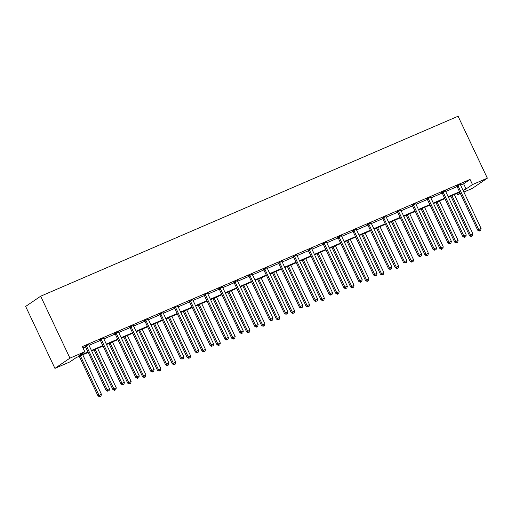 <?xml version="1.0" encoding="UTF-8"?>
<svg xmlns="http://www.w3.org/2000/svg" width="513" height="513" viewBox="0 0 513 513"><rect width="100%" height="100%" fill="white"/><g stroke="black" fill="none" stroke-linecap="round" stroke-linejoin="round"><path stroke-width="0.77" d="M88.159 352.431L76.219 357.58L69.787 361.96L54.923 368.372L25.65 306.441L40.668 296.213L458.077 116.239L487.35 178.171L472.486 184.577L470.049 179.415L82.362 346.576L84.805 351.738L78.374 356.118L87.947 351.989M487.35 178.171L472.332 188.399L463.867 192.048M460.373 193.555L457.468 194.805L460.116 193.003M456.839 193.472L457.468 194.805M103.652 338.131L100.003 339.959M133.393 325.466L129.731 327.14M163.121 312.648L159.46 314.322M192.843 299.829L189.182 301.503M222.559 286.863L218.91 288.691M252.3 274.199L248.638 275.872M282.022 261.38L278.367 263.054M311.75 248.561L308.089 250.235M341.466 235.595L337.817 237.416M371.207 222.924L367.545 224.604M400.929 210.112L397.267 211.786M430.657 197.293L426.996 198.967M460.373 184.327L456.724 186.148M82.997 347.91L85.511 346.826M89.006 345.32L100.375 340.42M103.87 338.907L115.239 334.008M118.734 332.501L130.097 327.602A1.148 1.032 55.7 0 0 129.86 327.268L129.571 326.98M133.598 326.095L144.961 321.189M148.462 319.682L159.825 314.783A1.148 1.032 55.7 0 0 159.588 314.45L159.299 314.168M163.32 313.276L174.689 308.377M178.184 306.864L189.554 301.965M193.048 300.458L204.418 295.559M207.912 294.052L219.282 289.146M222.777 287.639L234.14 282.74M237.641 281.233L249.004 276.334M252.505 274.827L263.868 269.921A1.148 1.032 55.7 0 0 263.631 269.588L263.342 269.306M267.363 268.414L278.732 263.515M282.227 262.008L293.596 257.103M297.091 255.596L308.46 250.697M311.955 249.19L323.325 244.291M326.819 242.784L338.182 237.878M341.684 236.371L353.047 231.472M356.548 229.965L367.911 225.06M371.406 223.553L382.775 218.653M386.27 217.146L397.639 212.247A1.148 1.032 55.7 0 0 397.395 211.914L397.113 211.625M401.134 210.74L412.503 205.835M415.998 204.328L427.367 199.429M430.862 197.922L442.225 193.016M445.726 191.509L457.089 186.61M460.591 185.103L463.617 183.795L470.049 179.415M445.508 190.733L441.86 192.561M415.793 203.699L412.131 205.38M386.065 216.518L382.409 218.192M356.343 229.337L352.681 231.01M326.601 242.001L322.953 243.829M296.886 254.967L293.224 256.647M267.164 267.786L263.502 269.46M237.436 280.605L233.774 282.278M207.694 293.269L204.046 295.097M177.979 306.242L174.324 307.915M148.257 319.054L144.595 320.734M118.529 331.873L114.867 333.546M88.787 344.537L85.139 346.365M84.805 351.738L69.941 358.145L40.668 296.213M69.941 358.145L54.923 368.372M463.297 190.836L463.906 190.426L463.239 190.708M459.744 192.221L448.375 197.12M444.88 198.627L433.511 203.526M430.016 205.033L418.646 209.939M415.152 211.446L403.782 216.345M400.287 217.852L388.925 222.751M385.423 224.264L374.06 229.164M370.566 230.67L359.196 235.57M355.701 237.077L344.332 241.982M340.837 243.489L329.468 248.388M325.973 249.895L314.604 254.794M311.109 256.301L299.739 261.207M296.245 262.714L284.882 267.613M281.38 269.12L270.018 274.025M266.523 275.532L255.153 280.431M251.659 281.938L240.289 286.838M236.794 288.344L225.425 293.25M221.93 294.757L210.561 299.656M207.066 301.163L195.697 306.069M192.202 307.576L180.839 312.475M177.338 313.982L165.975 318.881M162.48 320.388L151.111 325.293M147.616 326.8L136.246 331.699M132.752 333.206L121.382 338.112M117.887 339.619L106.518 344.518M103.023 346.025L91.654 350.924M463.027 190.265L466.054 188.957L472.486 184.577M91.449 350.482L102.812 345.576M106.306 344.069L117.676 339.17M121.171 337.663L132.54 332.764M136.035 331.251L147.404 326.351M150.899 324.844L162.268 319.945M165.763 318.438L177.126 313.533M180.627 312.026L191.99 307.127M195.491 305.62L206.854 300.721M210.349 299.207L221.719 294.308M225.213 292.801L236.583 287.902M240.078 286.395L251.447 281.49M254.942 279.983L266.311 275.083M269.806 273.576L281.169 268.677M284.67 267.17L296.033 262.265M299.534 260.758L310.897 255.859M314.392 254.352L325.761 249.446M329.256 247.939L340.626 243.04M344.12 241.533L355.49 236.634M358.985 235.127L370.354 230.222M373.849 228.715L385.212 223.815M388.713 222.309L400.076 217.403M403.577 215.896L414.94 210.997M418.435 209.49L429.804 204.591M433.299 203.084L444.668 198.178M448.163 196.671L459.533 191.772M463.617 183.795L466.054 188.957M458.115 185.943L457.102 186.636L477.693 230.19L478.706 229.497L458.115 185.943A1.148 1.032 55.7 0 0 457.865 185.584L457.737 185.462M479.751 230.741L480.7 230.331L479.751 230.741L478.706 229.497L481.085 228.471L460.501 184.917A1.148 1.032 55.7 0 1 460.385 184.5M457.102 186.636A1.148 1.032 55.7 0 0 456.852 186.277L456.564 185.995M477.693 230.19L479.347 231.017M480.7 230.331L481.085 228.471M450.831 196.062L469.575 235.717L472.973 233.999L454.326 194.555M451.94 195.581L470.588 235.031L471.633 236.269L471.229 236.544L472.588 235.858L471.633 236.269M472.973 233.999L472.588 235.858M471.229 236.544L469.575 235.717M443.251 192.349L442.238 193.042L462.829 236.602L463.842 235.909L443.251 192.349A1.148 1.032 55.7 0 0 443.001 191.997L442.873 191.868M464.887 237.147L465.842 236.737L464.887 237.147L463.842 235.909L466.227 234.883L445.637 191.323A1.148 1.032 55.7 0 1 445.521 190.907M442.238 193.042A1.148 1.032 55.7 0 0 441.988 192.689L441.699 192.401M462.829 236.602L464.483 237.423M465.842 236.737L466.227 234.883M428.387 198.762L427.374 199.448L447.964 243.008L448.978 242.316L428.387 198.762A1.148 1.032 55.7 0 0 428.137 198.403L428.009 198.274M450.023 243.56L450.978 243.149L450.023 243.56L448.978 242.316L451.363 241.29L430.773 197.729A1.148 1.032 55.7 0 1 430.657 197.319L430.644 197.139M427.374 199.448A1.148 1.032 55.7 0 0 427.124 199.095L426.835 198.807M447.964 243.008L449.619 243.835M450.978 243.149L451.363 241.29M435.967 202.468L454.71 242.13L458.109 240.411L439.461 200.961M437.082 201.987L455.724 241.437L456.769 242.675L456.365 242.957L457.724 242.264L456.769 242.675M458.109 240.411L457.724 242.264M456.365 242.957L454.71 242.13M421.102 208.881L439.846 248.536L443.245 246.817L424.597 207.374M422.218 208.4L440.866 247.843L441.905 249.087L441.501 249.363L442.86 248.677L441.905 249.087M443.245 246.817L442.86 248.677M441.501 249.363L439.846 248.536M413.529 205.168L412.51 205.86L433.1 249.414L434.113 248.728L413.529 205.168A1.148 1.032 55.7 0 0 413.273 204.815L413.151 204.687M435.159 249.966L436.114 249.555L435.159 249.966L434.113 248.728L436.499 247.696L415.908 204.142A1.148 1.032 55.7 0 1 415.793 203.725L415.78 203.552M412.51 205.86A1.148 1.032 55.7 0 0 412.26 205.501L411.977 205.219M433.1 249.414L434.755 250.241M436.114 249.555L436.499 247.696M406.238 215.287L424.982 254.948L428.381 253.23L409.733 213.78M407.354 214.806L426.002 254.256L427.047 255.493L426.636 255.769L427.996 255.083L427.047 255.493M428.381 253.23L427.996 255.083M426.636 255.769L424.982 254.948M398.665 211.574L397.652 212.267L418.236 255.827L419.256 255.134L398.665 211.574A1.148 1.032 55.7 0 0 398.415 211.221L398.287 211.093M420.294 256.378L421.25 255.961L420.294 256.378L419.256 255.134L421.635 254.108L401.044 210.548A1.148 1.032 55.7 0 1 400.935 210.138L400.916 209.958M418.236 255.827L419.89 256.654M421.25 255.961L421.635 254.108M391.374 221.693L410.124 261.354L413.516 259.636L394.869 220.186M392.49 221.218L411.137 260.662L412.183 261.906L411.772 262.181L413.132 261.495L412.183 261.906M413.516 259.636L413.132 261.495M411.772 262.181L410.124 261.354M383.801 217.987L382.788 218.679L403.378 262.233L404.391 261.54L383.801 217.987A1.148 1.032 55.7 0 0 383.551 217.627L383.423 217.506M405.437 262.784L406.386 262.374L405.437 262.784L404.391 261.54L406.771 260.514L386.18 216.961A1.148 1.032 55.7 0 1 386.071 216.544L386.052 216.371M382.788 218.679A1.148 1.032 55.7 0 0 382.538 218.32L382.249 218.038M403.378 262.233L405.026 263.06M406.386 262.374L406.771 260.514M376.51 228.105L395.26 267.76L398.652 266.042L380.011 226.599M377.626 227.625L396.273 267.074L397.319 268.312L396.915 268.588L398.268 267.901L397.319 268.312M398.652 266.042L398.268 267.901M396.915 268.588L395.26 267.76M368.937 224.393L367.924 225.085L388.514 268.645L389.527 267.953L368.937 224.393A1.148 1.032 55.7 0 0 368.687 224.04L368.558 223.912M390.573 269.19L391.522 268.78L390.573 269.19L389.527 267.953L391.906 266.927L371.322 223.367A1.148 1.032 55.7 0 1 371.207 222.95L371.188 222.777M367.924 225.085A1.148 1.032 55.7 0 0 367.674 224.732L367.385 224.444M388.514 268.645L390.162 269.466M391.522 268.78L391.906 266.927M361.646 234.512L380.396 274.173L383.795 272.454L365.147 233.005M362.762 234.031L381.409 273.48L382.454 274.718L382.05 275L383.41 274.308L382.454 274.718M383.795 272.454L383.41 274.308M382.05 275L380.396 274.173M354.073 230.805L353.059 231.491L373.65 275.051L374.663 274.359L354.073 230.805A1.148 1.032 55.7 0 0 353.823 230.446L353.694 230.318M375.708 275.603L376.657 275.192L375.708 275.603L374.663 274.359L377.042 273.333L356.458 229.773A1.148 1.032 55.7 0 1 356.343 229.362L356.33 229.183M353.059 231.491A1.148 1.032 55.7 0 0 352.809 231.139L352.521 230.85M373.65 275.051L375.304 275.879M376.657 275.192L377.042 273.333M346.788 240.924L365.532 280.579L368.93 278.86L350.283 239.417M347.897 240.443L366.545 279.886L367.59 281.13L367.186 281.406L368.546 280.72L367.59 281.13M368.93 278.86L368.546 280.72M367.186 281.406L365.532 280.579M339.208 237.211L338.195 237.904L358.786 281.457L359.799 280.771L339.208 237.211A1.148 1.032 55.7 0 0 338.958 236.859L338.83 236.73M360.844 282.009L361.8 281.599L360.844 282.009L359.799 280.771L362.184 279.739L341.594 236.185A1.148 1.032 55.7 0 1 341.478 235.768M338.195 237.904A1.148 1.032 55.7 0 0 337.945 237.545L337.657 237.262M358.786 281.457L360.44 282.285M361.8 281.599L362.184 279.739M331.924 247.33L350.668 286.985L354.066 285.273L335.419 245.823M333.04 246.849L351.681 286.299L352.726 287.536L352.322 287.812L353.681 287.126L352.726 287.536M354.066 285.273L353.681 287.126M352.322 287.812L350.668 286.985M324.344 243.617L323.331 244.31L343.922 287.87L344.935 287.177L324.344 243.617A1.148 1.032 55.7 0 0 324.094 243.265L323.966 243.136M345.98 288.415L346.935 288.005L345.98 288.415L344.935 287.177L347.32 286.151L326.73 242.591A1.148 1.032 55.7 0 1 326.614 242.181M323.331 244.31A1.148 1.032 55.7 0 0 323.081 243.957L322.792 243.669M343.922 287.87L345.576 288.697M346.935 288.005L347.32 286.151M309.486 250.03L308.467 250.722L329.057 294.276L330.071 293.583L309.486 250.03A1.148 1.032 55.7 0 0 309.23 249.671L309.108 249.549M331.116 294.828L332.071 294.417L331.116 294.828L330.071 293.583L332.456 292.557L311.866 249.004A1.148 1.032 55.7 0 1 311.75 248.587L311.737 248.414M308.467 250.722A1.148 1.032 55.7 0 0 308.217 250.363L307.935 250.081M329.057 294.276L330.712 295.103M332.071 294.417L332.456 292.557M294.622 256.436L293.609 257.128L314.193 300.689L315.213 299.996L294.622 256.436A1.148 1.032 55.7 0 0 294.372 256.083L294.244 255.955M316.252 301.234L317.207 300.823L316.252 301.234L315.213 299.996L317.592 298.97L297.001 255.41A1.148 1.032 55.7 0 1 296.892 254.993L296.873 254.82M293.609 257.128A1.148 1.032 55.7 0 0 293.353 256.769L293.07 256.487M314.193 300.689L315.848 301.509M317.207 300.823L317.592 298.97M279.758 262.848L278.745 263.535L299.336 307.095L300.349 306.402L279.758 262.848A1.148 1.032 55.7 0 0 279.508 262.489L279.38 262.361M301.394 307.646L302.343 307.236L301.394 307.646L300.349 306.402L302.728 305.376L282.137 261.816A1.148 1.032 55.7 0 1 282.028 261.406L282.009 261.226M278.745 263.535A1.148 1.032 55.7 0 0 278.495 263.182L278.206 262.893M299.336 307.095L300.984 307.922M302.343 307.236L302.728 305.376M264.894 269.254L263.881 269.947L284.471 313.501L285.484 312.815L264.894 269.254A1.148 1.032 55.7 0 0 264.644 268.902L264.516 268.774M286.53 314.052L287.479 313.642L286.53 314.052L285.484 312.815L287.864 311.782L267.279 268.228A1.148 1.032 55.7 0 1 267.164 267.812L267.145 267.639M284.471 313.501L286.119 314.328M287.479 313.642L287.864 311.782M250.03 275.661L249.017 276.353L269.607 319.913L270.62 319.221L250.03 275.661A1.148 1.032 55.7 0 0 249.78 275.308L249.651 275.18M271.666 320.458L272.615 320.048L271.666 320.458L270.62 319.221L272.999 318.195L252.415 274.635A1.148 1.032 55.7 0 1 252.3 274.218L252.287 274.045M249.017 276.353A1.148 1.032 55.7 0 0 248.767 276L248.478 275.712M269.607 319.913L271.262 320.74M272.615 320.048L272.999 318.195M235.166 282.073L234.152 282.766L254.743 326.319L255.756 325.627L235.166 282.073A1.148 1.032 55.7 0 0 234.916 281.714L234.787 281.586M256.801 326.871L257.757 326.46L256.801 326.871L255.756 325.627L258.142 324.601L237.551 281.047A1.148 1.032 55.7 0 1 237.436 280.63L237.423 280.451M234.152 282.766A1.148 1.032 55.7 0 0 233.902 282.406L233.614 282.124M254.743 326.319L256.397 327.147M257.757 326.46L258.142 324.601M220.301 288.479L219.288 289.172L239.879 332.725L240.892 332.039L220.301 288.479A1.148 1.032 55.7 0 0 220.051 288.126L219.923 287.998M241.937 333.277L242.893 332.866L241.937 333.277L240.892 332.039L243.277 331.013L222.687 287.453A1.148 1.032 55.7 0 1 222.571 287.036M219.288 289.172A1.148 1.032 55.7 0 0 219.038 288.813L218.75 288.53M239.879 332.725L241.533 333.553M242.893 332.866L243.277 331.013M205.444 294.892L204.424 295.578L225.015 339.138L226.028 338.445L205.444 294.892A1.148 1.032 55.7 0 0 205.187 294.533L205.065 294.404M227.073 339.689L228.029 339.279L227.073 339.689L226.028 338.445L228.413 337.419L207.823 293.859A1.148 1.032 55.7 0 1 207.707 293.449M204.424 295.578A1.148 1.032 55.7 0 0 204.174 295.225L203.892 294.937M225.015 339.138L226.669 339.965M228.029 339.279L228.413 337.419M190.579 301.298L189.566 301.99L210.15 345.544L211.17 344.851L190.579 301.298A1.148 1.032 55.7 0 0 190.329 300.939L190.201 300.817M212.209 346.095L213.164 345.685L212.209 346.095L211.17 344.851L213.549 343.825L192.959 300.272A1.148 1.032 55.7 0 1 192.85 299.855L192.83 299.682M189.566 301.99A1.148 1.032 55.7 0 0 189.31 301.631L189.028 301.349M210.15 345.544L211.805 346.371M213.164 345.685L213.549 343.825M317.06 253.736L335.803 293.398L339.202 291.679L320.554 252.229M318.175 253.255L336.823 292.705L337.862 293.949L337.458 294.225L338.817 293.539L337.862 293.949M339.202 291.679L338.817 293.539M337.458 294.225L335.803 293.398M302.195 260.149L320.939 299.804L324.338 298.085L305.69 258.642M303.311 259.668L321.959 299.111L323.004 300.355L322.594 300.631L323.953 299.945L323.004 300.355M324.338 298.085L323.953 299.945M322.594 300.631L320.939 299.804M287.331 266.555L306.081 306.216L309.474 304.498L290.826 265.048M288.447 266.074L307.095 305.524L308.14 306.761L307.729 307.043L309.089 306.351L308.14 306.761M309.474 304.498L309.089 306.351M307.729 307.043L306.081 306.216M272.467 272.967L291.217 312.622L294.609 310.904L275.968 271.46M273.583 272.486L292.23 311.93L293.276 313.174L292.872 313.449L294.225 312.763L293.276 313.174M294.609 310.904L294.225 312.763M292.872 313.449L291.217 312.622M257.603 279.373L276.353 319.028L279.752 317.316L261.104 277.866M258.719 278.892L277.366 318.342L278.412 319.58L278.008 319.856L279.367 319.169L278.412 319.58M279.752 317.316L279.367 319.169M278.008 319.856L276.353 319.028M242.745 285.779L261.489 325.441L264.888 323.722L246.24 284.273M243.855 285.299L262.502 324.748L263.547 325.992L263.143 326.268L264.503 325.582L263.547 325.992M264.888 323.722L264.503 325.582M263.143 326.268L261.489 325.441M227.881 292.192L246.625 331.847L250.023 330.128L231.376 290.685M228.997 291.711L247.638 331.154L248.683 332.398L248.279 332.674L249.639 331.988L248.683 332.398M250.023 330.128L249.639 331.988M248.279 332.674L246.625 331.847M213.017 298.598L231.761 338.259L235.159 336.541L216.512 297.091M214.133 298.117L232.78 337.567L233.819 338.804L233.415 339.08L234.774 338.394L233.819 338.804M235.159 336.541L234.774 338.394M233.415 339.08L231.761 338.259M198.153 305.011L216.896 344.665L220.295 342.947L201.647 303.497M199.268 304.53L217.916 343.973L218.961 345.217L218.551 345.493L219.91 344.807L218.961 345.217M220.295 342.947L219.91 344.807M218.551 345.493L216.896 344.665M183.288 311.417L202.039 351.072L205.431 349.353L186.783 309.91M184.404 310.936L203.052 350.385L204.097 351.623L203.687 351.899L205.046 351.213L204.097 351.623M205.431 349.353L205.046 351.213M203.687 351.899L202.039 351.072M175.715 307.704L174.702 308.396L195.293 351.956L196.306 351.264L175.715 307.704A1.148 1.032 55.7 0 0 175.465 307.351L175.337 307.223M197.351 352.502L198.3 352.091L197.351 352.502L196.306 351.264L198.685 350.238L178.094 306.678A1.148 1.032 55.7 0 1 177.985 306.261L177.966 306.088M174.702 308.396A1.148 1.032 55.7 0 0 174.452 308.044L174.163 307.755M195.293 351.956L196.941 352.784M198.3 352.091L198.685 350.238M168.424 317.823L187.174 357.484L190.567 355.765L171.926 316.316M169.54 317.342L188.188 356.791L189.233 358.036L188.829 358.311L190.182 357.619L189.233 358.036M190.567 355.765L190.182 357.619M188.829 358.311L187.174 357.484M160.851 314.116L159.838 314.802L180.429 358.363L181.442 357.67L160.851 314.116A1.148 1.032 55.7 0 0 160.601 313.757L160.473 313.629M182.487 358.914L183.436 358.504L182.487 358.914L181.442 357.67L183.821 356.644L163.237 313.09A1.148 1.032 55.7 0 1 163.121 312.673L163.102 312.494M180.429 358.363L182.077 359.19M183.436 358.504L183.821 356.644M153.56 324.235L172.31 363.89L175.709 362.172L157.061 322.728M154.676 323.754L173.323 363.198L174.369 364.442L173.965 364.717L175.324 364.031L174.369 364.442M175.709 362.172L175.324 364.031M173.965 364.717L172.31 363.89M145.987 320.522L144.974 321.215L165.564 364.769L166.578 364.083L145.987 320.522A1.148 1.032 55.7 0 0 145.737 320.17L145.609 320.041M167.623 365.32L168.572 364.91L167.623 365.32L166.578 364.083L168.957 363.057L148.372 319.496A1.148 1.032 55.7 0 1 148.257 319.08L148.244 318.906M144.974 321.215A1.148 1.032 55.7 0 0 144.724 320.856L144.435 320.574M165.564 364.769L167.219 365.596M168.572 364.91L168.957 363.057M138.702 330.641L157.446 370.303L160.845 368.584L142.197 329.134M139.812 330.16L158.459 369.61L159.505 370.848L159.101 371.123L160.46 370.437L159.505 370.848M160.845 368.584L160.46 370.437M159.101 371.123L157.446 370.303M131.123 326.935L130.11 327.621L150.7 371.181L151.713 370.489L131.123 326.935A1.148 1.032 55.7 0 0 130.873 326.576L130.744 326.448M152.759 371.733L153.714 371.322L152.759 371.733L151.713 370.489L154.099 369.463L133.508 325.902A1.148 1.032 55.7 0 1 133.393 325.492L133.38 325.313M150.7 371.181L152.355 372.008M153.714 371.322L154.099 369.463M123.838 337.054L142.582 376.709L145.981 374.99L127.333 335.54M124.954 336.573L143.595 376.016L144.64 377.26L144.236 377.536L145.596 376.85L144.64 377.26M145.981 374.99L145.596 376.85M144.236 377.536L142.582 376.709M116.259 333.341L115.245 334.034L135.836 377.587L136.849 376.895L116.259 333.341A1.148 1.032 55.7 0 0 116.009 332.982L115.88 332.86M137.894 378.139L138.85 377.728L137.894 378.139L136.849 376.895L139.235 375.869L118.644 332.315A1.148 1.032 55.7 0 1 118.529 331.898L118.516 331.725M115.245 334.034A1.148 1.032 55.7 0 0 114.995 333.674L114.707 333.392M135.836 377.587L137.49 378.414M138.85 377.728L139.235 375.869M108.974 343.46L127.718 383.115L131.116 381.396L112.469 341.953M110.09 342.979L128.737 382.429L129.776 383.666L129.372 383.942L130.732 383.256L129.776 383.666M131.116 381.396L130.732 383.256M129.372 383.942L127.718 383.115M101.401 339.747L100.381 340.44L120.972 384L121.985 383.307L101.401 339.747A1.148 1.032 55.7 0 0 101.144 339.394L101.023 339.266M123.03 384.545L123.986 384.134L123.03 384.545L121.985 383.307L124.37 382.281L103.78 338.721A1.148 1.032 55.7 0 1 103.664 338.304M100.381 340.44A1.148 1.032 55.7 0 0 100.131 340.087L99.849 339.798M120.972 384L122.626 384.821M123.986 384.134L124.37 382.281M94.11 349.866L112.854 389.527L116.252 387.809L97.605 348.359M95.226 349.385L113.873 388.835L114.918 390.079L114.508 390.355L115.867 389.662L114.918 390.079M116.252 387.809L115.867 389.662M114.508 390.355L112.854 389.527M86.537 346.16L85.524 346.846L106.108 390.406L107.127 389.713L86.537 346.16A1.148 1.032 55.7 0 0 86.287 345.8L86.158 345.672M108.166 390.957L109.122 390.547L108.166 390.957L107.127 389.713L109.506 388.687L88.916 345.134A1.148 1.032 55.7 0 1 88.807 344.717M85.524 346.846A1.148 1.032 55.7 0 0 85.267 346.493L84.985 346.211M106.108 390.406L107.762 391.233M109.122 390.547L109.506 388.687M79.246 356.279L97.996 395.933L101.388 394.215L82.74 354.772M80.361 355.798L99.009 395.241L100.054 396.485L99.644 396.761L101.003 396.074L100.054 396.485M101.388 394.215L101.003 396.074M99.644 396.761L97.996 395.933M457.865 185.584L456.852 186.277M443.001 191.997L441.988 192.689M428.137 198.403L427.124 199.095M413.273 204.815L412.26 205.501M398.415 211.221L397.395 211.914M383.551 217.627L382.538 218.32M368.687 224.04L367.674 224.732M353.823 230.446L352.809 231.139M338.958 236.859L337.945 237.545M324.094 243.265L323.081 243.957M309.23 249.671L308.217 250.363M294.372 256.083L293.353 256.769M279.508 262.489L278.495 263.182M264.644 268.902L263.631 269.588M249.78 275.308L248.767 276M234.916 281.714L233.902 282.406M220.051 288.126L219.038 288.813M205.187 294.533L204.174 295.225M190.329 300.939L189.31 301.631M175.465 307.351L174.452 308.044M160.601 313.757L159.588 314.45M145.737 320.17L144.724 320.856M130.873 326.576L129.86 327.268M116.009 332.982L114.995 333.674M101.144 339.394L100.131 340.087M86.287 345.8L85.267 346.493"/></g></svg>
